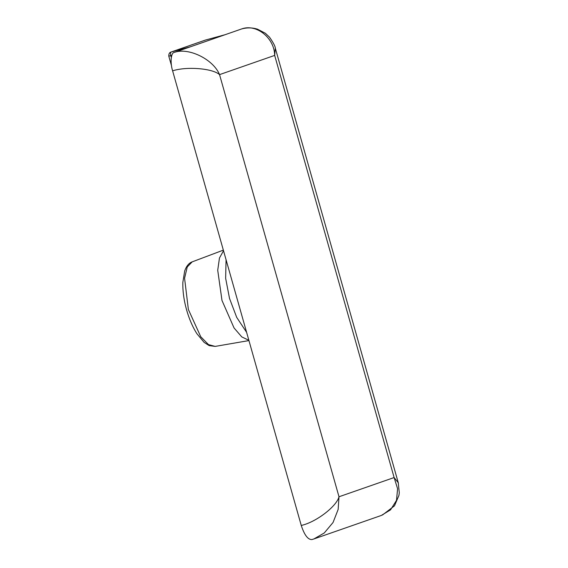 <?xml version="1.0" encoding="UTF-8"?>
<svg xmlns="http://www.w3.org/2000/svg" width="568" height="568" viewBox="0 0 568 568"><rect width="100%" height="100%" fill="white"/><g stroke="black" fill="none" stroke-linecap="round" stroke-linejoin="round"><path stroke-width="0.85" d="M171.316 57.432L170.819 55.692C170.343 53.704 170.45 52.483 171.124 52.015L205.424 40.065L170.933 52.078L190.685 46.704L174.142 52.469C170.911 52.796 170.066 62.899 172.615 70.837C186.744 66.257 212.553 68.337 219.546 74.621C213.312 59.249 188.342 47.066 174.142 52.469M241.89 28.883L241.521 28.982C256.267 23.387 274.5 37.921 274.671 55.408L275.303 48.166L398.282 482.764L394.121 477.553L397.586 488.721L396.514 500.351L390.535 509.858L381.291 515.467L313.912 538.954L324.264 532.969L333.047 522.489L338.152 509.446L338.997 496.766C336.554 506.542 315.801 522.319 301.253 525.45C304.42 535.106 307.991 539.806 311.974 539.55L313.912 538.954M398.402 483.269L398.282 482.764M313.834 538.975L311.974 539.55M301.253 525.45L172.615 70.837M205.233 40.122L224.985 34.747L241.521 28.982M223.522 250.736L219.461 258L217.721 270.261L221.989 300.465L234.051 327.963L241.791 336.916L248.862 340.303M226.064 259.739L225.645 278.299L229.515 298.42L236.707 317.384L246.611 332.351M171.784 55.43L169.037 56.083M225.013 34.733L205.495 40.044M224.985 34.747L190.685 46.704M338.997 496.766L219.546 74.621L274.671 55.408L394.121 477.553L338.997 496.766M188.377 309.51L184.579 278.256L187.248 266.967L192.197 261.855C188.959 262.998 186.453 266.023 184.692 270.936L182.846 282.388C182.612 292.215 184.231 302.602 187.703 313.557C190.181 321.247 193.241 327.956 196.89 333.693L204.125 342.383L209.159 345.614L215.187 346.402L208.499 344.613L200.752 336.739L188.377 309.51M170.933 52.078C169.449 52.505 168.739 53.875 168.795 56.182L171.493 65.71M275.331 48.479C275.437 46.718 273.513 42.962 269.551 37.225L265.363 33.264L257.432 29.138C252.242 27.569 246.995 27.498 241.677 28.932M398.246 482.722L399.283 492.775L398.942 495.381L394.483 505.825L382.463 515.027M248.94 340.573L215.187 346.402M223.345 250.126L192.197 261.855"/></g></svg>
